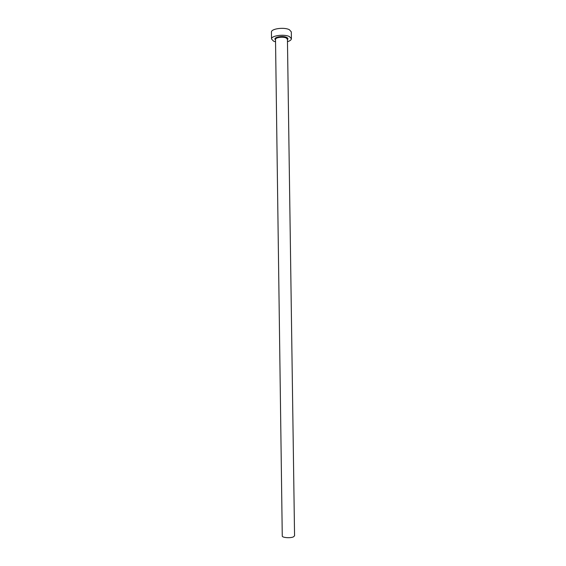 <?xml version="1.0" encoding="UTF-8"?>
<svg xmlns="http://www.w3.org/2000/svg" width="566" height="566" viewBox="0 0 566 566"><rect width="100%" height="100%" fill="white"/><g stroke="black" fill="none" stroke-linecap="round" stroke-linejoin="round"><path stroke-width="0.85" d="M294.561 535.832L293.393 536.901C290.273 538.337 281.988 537.665 282.264 536.009L275.515 39.457C275.203 37.455 283.205 36.38 286.276 38.028L287.436 39.295L294.561 535.832M287.471 41.679C290.018 40.908 291.334 39.917 291.405 38.714L289.495 36.62C284.394 33.847 270.994 35.644 271.531 38.997L273.562 41.148L275.55 41.842M291.405 38.714L291.306 31.88L289.396 29.729C284.295 26.885 270.902 28.725 271.439 32.156L271.531 38.997M275.522 39.875C272.324 37.505 282.554 35.226 286.672 37.427C288.016 38.127 288.271 38.891 287.443 39.705M275.522 39.825L275.515 39.457M287.443 39.662L287.436 39.295"/></g></svg>
